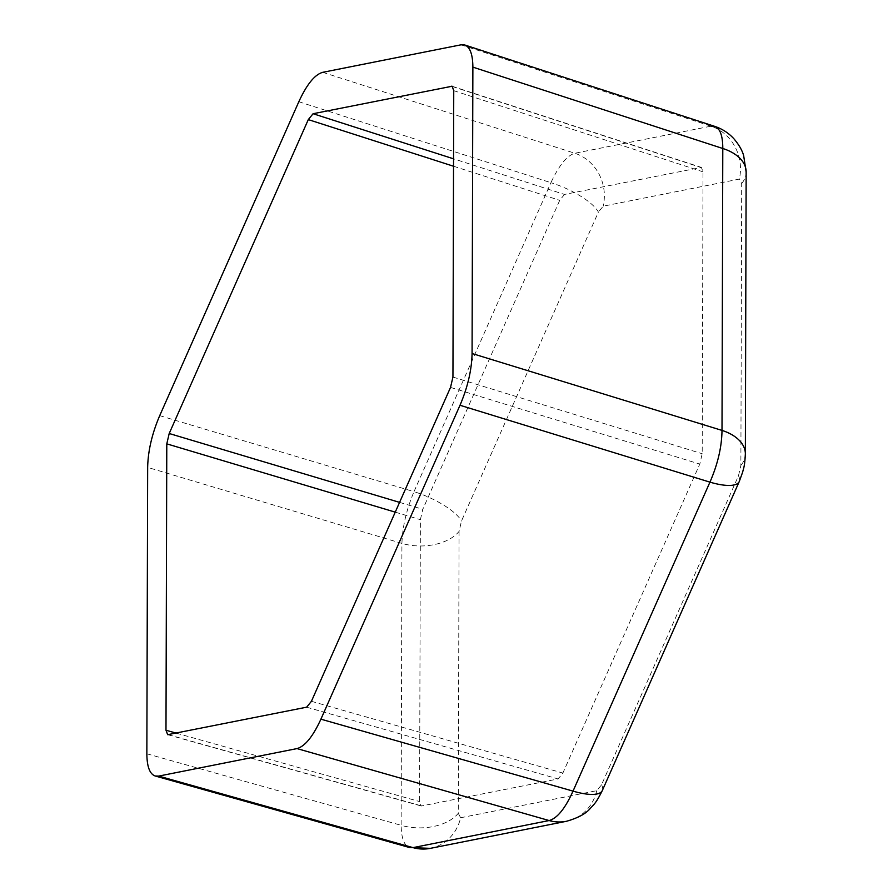 <?xml version="1.0" encoding="UTF-8"?>
<svg xmlns="http://www.w3.org/2000/svg" width="893" height="893" viewBox="0 0 893 893"><rect width="100%" height="100%" fill="white"/><g stroke="black" fill="none" stroke-linecap="round" stroke-linejoin="round"><path stroke-width="0.67" stroke-dasharray="4.46 3.35" d="M564.499 194.44L559.721 200.333L422.791 509.311L420.38 519.659L419.587 801.568L421.262 806.011L558.092 778.953L562.869 773.07L699.788 464.081L702.199 453.733L703.003 171.824L701.373 167.404L564.499 194.44L453.555 158.82M453.532 166.232L559.721 200.333M452.751 86.654L700.625 167.371M159.713 415.647L413.995 491.663L550.914 182.685A43.154 13.428 -156.1 0 1 598.399 212.065L461.48 521.043L459.069 531.391A43.154 26.31 0.2 0 1 401.928 543.413C402.43 526.926 406.449 509.68 413.995 491.663A43.154 13.428 -156.1 0 1 461.48 521.043M459.069 531.391L458.276 813.289A43.154 26.31 0.2 0 1 401.136 825.311L401.928 543.413L147.658 467.396M146.854 753.781L401.136 825.311C401.37 838.259 404.194 845.671 409.586 847.546M458.276 813.289L460.643 817.754A43.154 39.727 -101.2 0 1 430.381 848.35M460.643 817.754L596.77 790.673L601.547 784.791L738.466 475.813L740.877 465.465L741.681 183.567L739.304 179.102L603.177 206.183L598.399 212.065M596.77 790.673A43.154 39.727 -101.2 0 1 566.508 821.27M298.82 101.746L550.914 182.685C559.04 165.35 567.01 155.538 574.824 153.261L710.951 126.181A43.154 39.727 -101.2 0 1 739.304 179.102M322.73 72.322L574.824 153.261A43.154 39.727 -101.2 0 1 603.177 206.183M746.146 171.958A43.154 26.31 0.2 0 1 741.681 183.567M601.547 784.791A43.154 13.428 -156.1 0 1 602.317 790.551M311.423 701.306L562.869 773.07M450.53 387.406L699.788 464.081M745.354 453.856A43.154 26.31 0.2 0 1 740.877 465.465M738.466 475.813A43.154 13.428 -156.1 0 1 739.248 481.573M461.022 44.817L710.951 126.181M395.253 512.147L420.38 519.659M399.584 502.379L422.791 509.311M168.353 734.705L421.954 806.033M176.256 733.131L419.587 801.568M306.645 707.189L558.092 778.953M452.941 377.058L702.199 453.733M453.744 90.673L703.003 171.824M167.661 734.682L421.262 806.011M452.115 86.241L701.373 167.404"/><path stroke-width="1.34" d="M461.022 44.817L322.73 72.322C314.782 74.554 306.812 84.355 298.82 101.746L159.713 415.647C152.033 433.63 148.015 450.876 147.658 467.396L146.854 753.781C146.965 766.696 149.767 774.108 155.237 776.006L158.697 776.095L297.001 748.591C304.948 746.358 312.918 736.558 320.911 719.166L460.007 405.266C467.686 387.283 471.705 370.037 472.073 353.516L472.877 67.131C472.765 54.44 470.053 47.061 464.751 44.985L461.022 44.817M169.201 433.507L166.79 443.854L165.986 730.24L167.661 734.682L306.645 707.189L311.423 701.306L450.53 387.406L452.941 377.058L453.744 90.673L452.115 86.241L313.086 113.724L308.297 119.606L169.201 433.507L399.584 502.379M320.911 719.166L573.027 791.12C565.169 808.545 557.199 818.356 549.117 820.544L412.99 847.624L409.586 847.546L155.237 776.006M460.007 405.266L709.946 482.142L573.027 791.12A43.154 13.428 -156.1 0 0 602.317 790.551C595.865 803.477 594.314 803.901 590.139 808.589C585.763 813.791 577.883 818.01 566.508 821.27L566.508 821.27A43.154 39.727 -101.2 0 1 549.117 820.544L297.001 748.591M308.297 119.606L453.532 166.232M313.086 113.724L453.555 158.82M451.378 86.208L452.751 86.654M158.697 776.095L412.99 847.624A43.154 39.727 -101.2 0 0 430.381 848.35L409.586 847.546M472.877 67.131L722.794 148.495A43.154 26.31 0.2 0 1 746.146 171.958L743.657 155.594C742.128 150.18 738.824 144.51 733.745 138.594C728.442 132.878 722.102 128.804 714.735 126.371L714.735 126.371C720.115 128.469 722.805 135.848 722.794 148.495L722.002 430.404A43.154 26.31 0.2 0 1 745.354 453.856L745.354 453.856C744.673 467.363 743.545 467.954 742.686 472.029L739.248 481.573A43.154 13.428 -156.1 0 1 709.946 482.142C717.76 464.204 721.778 446.958 722.002 430.404L472.073 353.516M710.951 126.181L714.735 126.371L464.751 44.985M166.79 443.854L395.253 512.147M165.986 730.24L176.256 733.131M566.508 821.27L430.381 848.35M746.146 171.958L745.354 453.856M739.248 481.573L602.317 790.551"/></g></svg>

